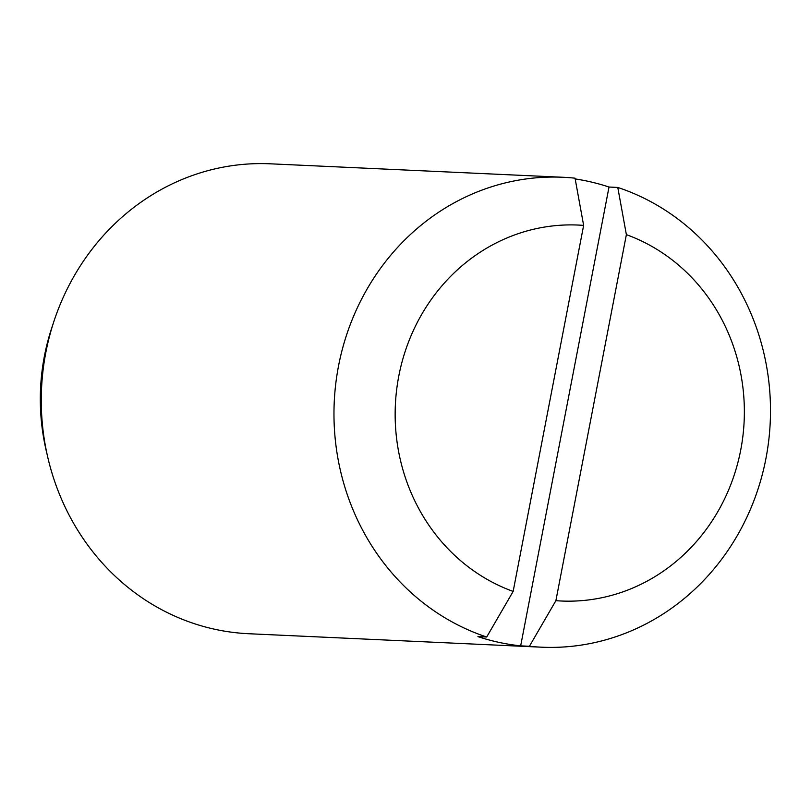 <?xml version="1.0" encoding="UTF-8"?>
<svg xmlns="http://www.w3.org/2000/svg" width="811" height="811" viewBox="0 0 811 811"><rect width="100%" height="100%" fill="white"/><g stroke="black" fill="none" stroke-linecap="round" stroke-linejoin="round"><path stroke-width="1.22" d="M513.15 591.422L583.636 225.397A188.162 174.578 92.6 0 0 398.799 376.03A188.162 174.578 92.6 0 0 513.15 591.422L486.681 637.02L477.922 636.615A235.2 218.23 92.6 0 0 520.662 645.87L529.421 646.276L555.89 600.677A188.162 174.578 92.6 0 0 740.717 450.044A188.162 174.578 92.6 0 0 626.376 234.653L617.779 187.442A235.2 218.23 92.6 0 1 765.939 458.489A235.2 218.23 92.6 0 1 541.424 647.188L248.724 633.726A235.2 218.23 92.6 0 1 41.533 388.743A235.2 218.23 92.6 0 1 270.337 163.812L563.037 177.274A235.2 218.23 92.6 0 0 337.386 372.35A235.2 218.23 92.6 0 0 486.681 637.02M529.421 646.276A235.2 218.23 92.6 0 0 541.424 647.188M583.636 225.397L575.04 178.187A235.2 218.23 92.6 0 0 563.037 177.274M520.662 645.87L609.02 187.037A235.2 218.23 92.6 0 0 575.171 178.927M609.02 187.037L617.779 187.442M555.89 600.677L626.376 234.653M52.979 324.309A211.681 196.404 92.6 0 0 47.018 453.957"/></g></svg>
